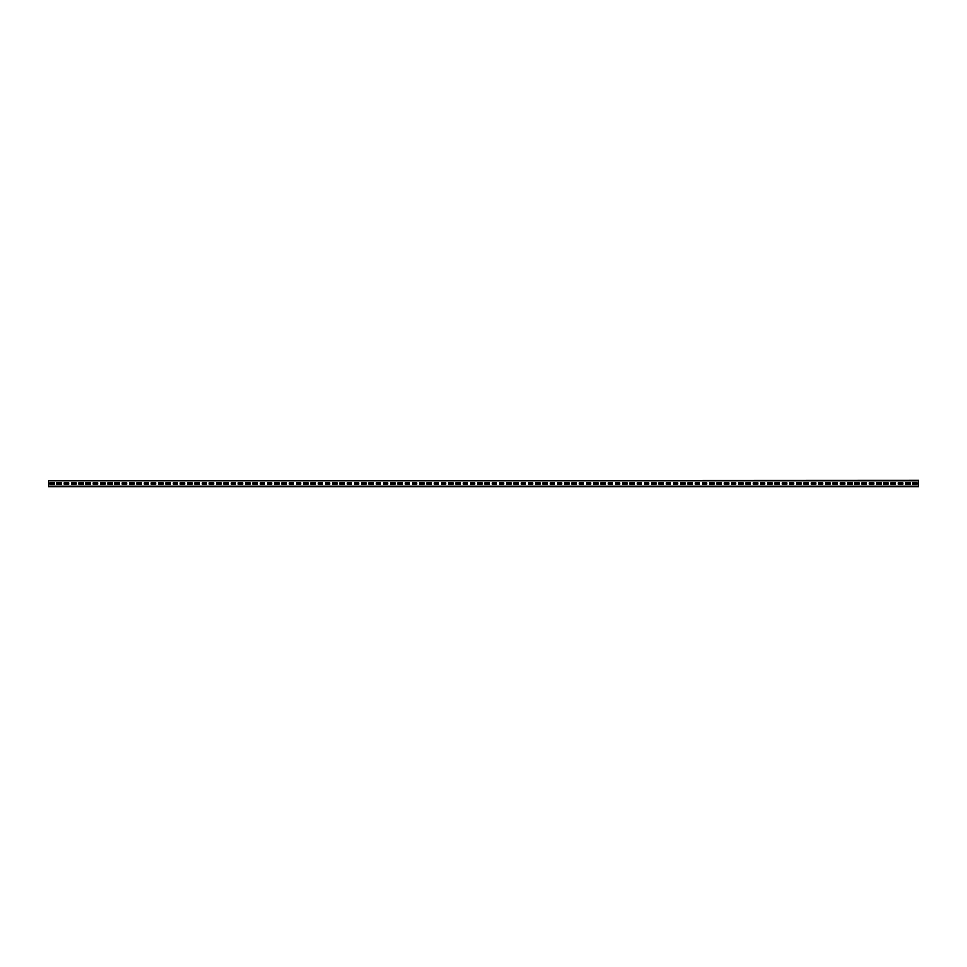 <?xml version="1.0" encoding="UTF-8"?>
<svg xmlns="http://www.w3.org/2000/svg" width="967" height="967" viewBox="0 0 967 967"><rect width="100%" height="100%" fill="white"/><g stroke="black" fill="none" stroke-linecap="round" stroke-linejoin="round"><path stroke-width="1.45" d="M48.35 480.672L918.65 480.236L918.65 486.764L48.35 486.764L48.35 480.672L918.65 480.672M917.199 484.153L917.199 482.847L912.848 482.847L912.848 484.153L917.199 484.153L917.199 482.847L912.848 482.847L912.848 484.153L917.199 484.153M909.947 484.153L909.947 482.847L905.596 482.847L905.596 484.153L909.947 484.153L909.947 482.847L905.596 482.847L905.596 484.153L909.947 484.153M902.694 484.153L902.694 482.847L898.343 482.847L898.343 484.153L902.694 484.153L902.694 482.847L898.343 482.847L898.343 484.153L902.694 484.153M895.442 484.153L895.442 482.847L891.091 482.847L891.091 484.153L895.442 484.153L895.442 482.847L891.091 482.847L891.091 484.153L895.442 484.153M888.189 484.153L888.189 482.847L883.838 482.847L883.838 484.153L888.189 484.153L888.189 482.847L883.838 482.847L883.838 484.153L888.189 484.153M880.937 484.153L880.937 482.847L876.586 482.847L876.586 484.153L880.937 484.153L880.937 482.847L876.586 482.847L876.586 484.153L880.937 484.153M873.684 484.153L873.684 482.847L869.333 482.847L869.333 484.153L873.684 484.153L873.684 482.847L869.333 482.847L869.333 484.153L873.684 484.153M866.432 484.153L866.432 482.847L862.081 482.847L862.081 484.153L866.432 484.153L866.432 482.847L862.081 482.847L862.081 484.153L866.432 484.153M859.179 484.153L859.179 482.847L854.828 482.847L854.828 484.153L859.179 484.153L859.179 482.847L854.828 482.847L854.828 484.153L859.179 484.153M851.927 484.153L851.927 482.847L847.576 482.847L847.576 484.153L851.927 484.153L851.927 482.847L847.576 482.847L847.576 484.153L851.927 484.153M844.674 484.153L844.674 482.847L840.323 482.847L840.323 484.153L844.674 484.153L844.674 482.847L840.323 482.847L840.323 484.153L844.674 484.153M837.422 484.153L837.422 482.847L833.071 482.847L833.071 484.153L837.422 484.153L837.422 482.847L833.071 482.847L833.071 484.153L837.422 484.153M830.169 484.153L830.169 482.847L825.818 482.847L825.818 484.153L830.169 484.153L830.169 482.847L825.818 482.847L825.818 484.153L830.169 484.153M822.917 484.153L822.917 482.847L818.566 482.847L818.566 484.153L822.917 484.153L822.917 482.847L818.566 482.847L818.566 484.153L822.917 484.153M815.664 484.153L815.664 482.847L811.313 482.847L811.313 484.153L815.664 484.153L815.664 482.847L811.313 482.847L811.313 484.153L815.664 484.153M808.412 484.153L808.412 482.847L804.061 482.847L804.061 484.153L808.412 484.153L808.412 482.847L804.061 482.847L804.061 484.153L808.412 484.153M801.159 484.153L801.159 482.847L796.808 482.847L796.808 484.153L801.159 484.153L801.159 482.847L796.808 482.847L796.808 484.153L801.159 484.153M793.907 484.153L793.907 482.847L789.556 482.847L789.556 484.153L793.907 484.153L793.907 482.847L789.556 482.847L789.556 484.153L793.907 484.153M786.654 484.153L786.654 482.847L782.303 482.847L782.303 484.153L786.654 484.153L786.654 482.847L782.303 482.847L782.303 484.153L786.654 484.153M779.402 484.153L779.402 482.847L775.051 482.847L775.051 484.153L779.402 484.153L779.402 482.847L775.051 482.847L775.051 484.153L779.402 484.153M772.149 484.153L772.149 482.847L767.798 482.847L767.798 484.153L772.149 484.153L772.149 482.847L767.798 482.847L767.798 484.153L772.149 484.153M764.897 484.153L764.897 482.847L760.546 482.847L760.546 484.153L764.897 484.153L764.897 482.847L760.546 482.847L760.546 484.153L764.897 484.153M757.644 484.153L757.644 482.847L753.293 482.847L753.293 484.153L757.644 484.153L757.644 482.847L753.293 482.847L753.293 484.153L757.644 484.153M750.392 484.153L750.392 482.847L746.041 482.847L746.041 484.153L750.392 484.153L750.392 482.847L746.041 482.847L746.041 484.153L750.392 484.153M743.139 484.153L743.139 482.847L738.788 482.847L738.788 484.153L743.139 484.153L743.139 482.847L738.788 482.847L738.788 484.153L743.139 484.153M735.887 484.153L735.887 482.847L731.536 482.847L731.536 484.153L735.887 484.153L735.887 482.847L731.536 482.847L731.536 484.153L735.887 484.153M728.634 484.153L728.634 482.847L724.283 482.847L724.283 484.153L728.634 484.153L728.634 482.847L724.283 482.847L724.283 484.153L728.634 484.153M721.382 484.153L721.382 482.847L717.031 482.847L717.031 484.153L721.382 484.153L721.382 482.847L717.031 482.847L717.031 484.153L721.382 484.153M714.129 484.153L714.129 482.847L709.778 482.847L709.778 484.153L714.129 484.153L714.129 482.847L709.778 482.847L709.778 484.153L714.129 484.153M706.877 484.153L706.877 482.847L702.526 482.847L702.526 484.153L706.877 484.153L706.877 482.847L702.526 482.847L702.526 484.153L706.877 484.153M699.624 484.153L699.624 482.847L695.273 482.847L695.273 484.153L699.624 484.153L699.624 482.847L695.273 482.847L695.273 484.153L699.624 484.153M692.372 484.153L692.372 482.847L688.021 482.847L688.021 484.153L692.372 484.153L692.372 482.847L688.021 482.847L688.021 484.153L692.372 484.153M685.119 484.153L685.119 482.847L680.768 482.847L680.768 484.153L685.119 484.153L685.119 482.847L680.768 482.847L680.768 484.153L685.119 484.153M677.867 484.153L677.867 482.847L673.516 482.847L673.516 484.153L677.867 484.153L677.867 482.847L673.516 482.847L673.516 484.153L677.867 484.153M670.614 484.153L670.614 482.847L666.263 482.847L666.263 484.153L670.614 484.153L670.614 482.847L666.263 482.847L666.263 484.153L670.614 484.153M663.362 484.153L663.362 482.847L659.011 482.847L659.011 484.153L663.362 484.153L663.362 482.847L659.011 482.847L659.011 484.153L663.362 484.153M656.109 484.153L656.109 482.847L651.758 482.847L651.758 484.153L656.109 484.153L656.109 482.847L651.758 482.847L651.758 484.153L656.109 484.153M648.857 484.153L648.857 482.847L644.506 482.847L644.506 484.153L648.857 484.153L648.857 482.847L644.506 482.847L644.506 484.153L648.857 484.153M641.604 484.153L641.604 482.847L637.253 482.847L637.253 484.153L641.604 484.153L641.604 482.847L637.253 482.847L637.253 484.153L641.604 484.153M634.352 484.153L634.352 482.847L630.001 482.847L630.001 484.153L634.352 484.153L634.352 482.847L630.001 482.847L630.001 484.153L634.352 484.153M627.099 484.153L627.099 482.847L622.748 482.847L622.748 484.153L627.099 484.153L627.099 482.847L622.748 482.847L622.748 484.153L627.099 484.153M619.847 484.153L619.847 482.847L615.495 482.847L615.495 484.153L619.847 484.153L619.847 482.847L615.495 482.847L615.495 484.153L619.847 484.153M612.595 484.153L612.595 482.847L608.243 482.847L608.243 484.153L612.595 484.153L612.595 482.847L608.243 482.847L608.243 484.153L612.595 484.153M605.342 484.153L605.342 482.847L600.99 482.847L600.99 484.153L605.342 484.153L605.342 482.847L600.99 482.847L600.99 484.153L605.342 484.153M598.09 484.153L598.09 482.847L593.738 482.847L593.738 484.153L598.09 484.153L598.09 482.847L593.738 482.847L593.738 484.153L598.09 484.153M590.837 484.153L590.837 482.847L586.486 482.847L586.486 484.153L590.837 484.153L590.837 482.847L586.486 482.847L586.486 484.153L590.837 484.153M583.585 484.153L583.585 482.847L579.233 482.847L579.233 484.153L583.585 484.153L583.585 482.847L579.233 482.847L579.233 484.153L583.585 484.153M576.332 484.153L576.332 482.847L571.981 482.847L571.981 484.153L576.332 484.153L576.332 482.847L571.981 482.847L571.981 484.153L576.332 484.153M569.08 484.153L569.08 482.847L564.728 482.847L564.728 484.153L569.08 484.153L569.08 482.847L564.728 482.847L564.728 484.153L569.08 484.153M561.827 484.153L561.827 482.847L557.476 482.847L557.476 484.153L561.827 484.153L561.827 482.847L557.476 482.847L557.476 484.153L561.827 484.153M554.575 484.153L554.575 482.847L550.223 482.847L550.223 484.153L554.575 484.153L554.575 482.847L550.223 482.847L550.223 484.153L554.575 484.153M547.322 484.153L547.322 482.847L542.971 482.847L542.971 484.153L547.322 484.153L547.322 482.847L542.971 482.847L542.971 484.153L547.322 484.153M540.07 484.153L540.07 482.847L535.718 482.847L535.718 484.153L540.07 484.153L540.07 482.847L535.718 482.847L535.718 484.153L540.07 484.153M532.817 484.153L532.817 482.847L528.466 482.847L528.466 484.153L532.817 484.153L532.817 482.847L528.466 482.847L528.466 484.153L532.817 484.153M525.565 484.153L525.565 482.847L521.213 482.847L521.213 484.153L525.565 484.153L525.565 482.847L521.213 482.847L521.213 484.153L525.565 484.153M518.312 484.153L518.312 482.847L513.961 482.847L513.961 484.153L518.312 484.153L518.312 482.847L513.961 482.847L513.961 484.153L518.312 484.153M511.06 484.153L511.06 482.847L506.708 482.847L506.708 484.153L511.06 484.153L511.06 482.847L506.708 482.847L506.708 484.153L511.06 484.153M503.807 484.153L503.807 482.847L499.455 482.847L499.455 484.153L503.807 484.153L503.807 482.847L499.455 482.847L499.455 484.153L503.807 484.153M496.555 484.153L496.555 482.847L492.203 482.847L492.203 484.153L496.555 484.153L496.555 482.847L492.203 482.847L492.203 484.153L496.555 484.153M489.302 484.153L489.302 482.847L484.95 482.847L484.95 484.153L489.302 484.153L489.302 482.847L484.95 482.847L484.95 484.153L489.302 484.153M482.05 484.153L482.05 482.847L477.698 482.847L477.698 484.153L482.05 484.153L482.05 482.847L477.698 482.847L477.698 484.153L482.05 484.153M474.797 484.153L474.797 482.847L470.445 482.847L470.445 484.153L474.797 484.153L474.797 482.847L470.445 482.847L470.445 484.153L474.797 484.153M467.545 484.153L467.545 482.847L463.193 482.847L463.193 484.153L467.545 484.153L467.545 482.847L463.193 482.847L463.193 484.153L467.545 484.153M460.292 484.153L460.292 482.847L455.94 482.847L455.94 484.153L460.292 484.153L460.292 482.847L455.94 482.847L455.94 484.153L460.292 484.153M453.04 484.153L453.04 482.847L448.688 482.847L448.688 484.153L453.04 484.153L453.04 482.847L448.688 482.847L448.688 484.153L453.04 484.153M445.787 484.153L445.787 482.847L441.435 482.847L441.435 484.153L445.787 484.153L445.787 482.847L441.435 482.847L441.435 484.153L445.787 484.153M438.535 484.153L438.535 482.847L434.183 482.847L434.183 484.153L438.535 484.153L438.535 482.847L434.183 482.847L434.183 484.153L438.535 484.153M431.282 484.153L431.282 482.847L426.93 482.847L426.93 484.153L431.282 484.153L431.282 482.847L426.93 482.847L426.93 484.153L431.282 484.153M424.029 484.153L424.029 482.847L419.678 482.847L419.678 484.153L424.029 484.153L424.029 482.847L419.678 482.847L419.678 484.153L424.029 484.153M416.777 484.153L416.777 482.847L412.425 482.847L412.425 484.153L416.777 484.153L416.777 482.847L412.425 482.847L412.425 484.153L416.777 484.153M409.524 484.153L409.524 482.847L405.173 482.847L405.173 484.153L409.524 484.153L409.524 482.847L405.173 482.847L405.173 484.153L409.524 484.153M402.272 484.153L402.272 482.847L397.921 482.847L397.921 484.153L402.272 484.153L402.272 482.847L397.921 482.847L397.921 484.153L402.272 484.153M395.019 484.153L395.019 482.847L390.668 482.847L390.668 484.153L395.019 484.153L395.019 482.847L390.668 482.847L390.668 484.153L395.019 484.153M387.767 484.153L387.767 482.847L383.416 482.847L383.416 484.153L387.767 484.153L387.767 482.847L383.416 482.847L383.416 484.153L387.767 484.153M380.514 484.153L380.514 482.847L376.163 482.847L376.163 484.153L380.514 484.153L380.514 482.847L376.163 482.847L376.163 484.153L380.514 484.153M373.262 484.153L373.262 482.847L368.91 482.847L368.91 484.153L373.262 484.153L373.262 482.847L368.91 482.847L368.91 484.153L373.262 484.153M366.01 484.153L366.01 482.847L361.658 482.847L361.658 484.153L366.01 484.153L366.01 482.847L361.658 482.847L361.658 484.153L366.01 484.153M358.757 484.153L358.757 482.847L354.405 482.847L354.405 484.153L358.757 484.153L358.757 482.847L354.405 482.847L354.405 484.153L358.757 484.153M351.505 484.153L351.505 482.847L347.153 482.847L347.153 484.153L351.505 484.153L351.505 482.847L347.153 482.847L347.153 484.153L351.505 484.153M344.252 484.153L344.252 482.847L339.9 482.847L339.9 484.153L344.252 484.153L344.252 482.847L339.9 482.847L339.9 484.153L344.252 484.153M337 484.153L337 482.847L332.648 482.847L332.648 484.153L337 484.153L337 482.847L332.648 482.847L332.648 484.153L337 484.153M329.747 484.153L329.747 482.847L325.395 482.847L325.395 484.153L329.747 484.153L329.747 482.847L325.395 482.847L325.395 484.153L329.747 484.153M322.495 484.153L322.495 482.847L318.143 482.847L318.143 484.153L322.495 484.153L322.495 482.847L318.143 482.847L318.143 484.153L322.495 484.153M315.242 484.153L315.242 482.847L310.89 482.847L310.89 484.153L315.242 484.153L315.242 482.847L310.89 482.847L310.89 484.153L315.242 484.153M307.99 484.153L307.99 482.847L303.638 482.847L303.638 484.153L307.99 484.153L307.99 482.847L303.638 482.847L303.638 484.153L307.99 484.153M300.737 484.153L300.737 482.847L296.385 482.847L296.385 484.153L300.737 484.153L300.737 482.847L296.385 482.847L296.385 484.153L300.737 484.153M293.485 484.153L293.485 482.847L289.133 482.847L289.133 484.153L293.485 484.153L293.485 482.847L289.133 482.847L289.133 484.153L293.485 484.153M286.232 484.153L286.232 482.847L281.88 482.847L281.88 484.153L286.232 484.153L286.232 482.847L281.88 482.847L281.88 484.153L286.232 484.153M278.98 484.153L278.98 482.847L274.628 482.847L274.628 484.153L278.98 484.153L278.98 482.847L274.628 482.847L274.628 484.153L278.98 484.153M271.727 484.153L271.727 482.847L267.375 482.847L267.375 484.153L271.727 484.153L271.727 482.847L267.375 482.847L267.375 484.153L271.727 484.153M264.475 484.153L264.475 482.847L260.123 482.847L260.123 484.153L264.475 484.153L264.475 482.847L260.123 482.847L260.123 484.153L264.475 484.153M257.222 484.153L257.222 482.847L252.87 482.847L252.87 484.153L257.222 484.153L257.222 482.847L252.87 482.847L252.87 484.153L257.222 484.153M249.97 484.153L249.97 482.847L245.618 482.847L245.618 484.153L249.97 484.153L249.97 482.847L245.618 482.847L245.618 484.153L249.97 484.153M242.717 484.153L242.717 482.847L238.365 482.847L238.365 484.153L242.717 484.153L242.717 482.847L238.365 482.847L238.365 484.153L242.717 484.153M235.465 484.153L235.465 482.847L231.113 482.847L231.113 484.153L235.465 484.153L235.465 482.847L231.113 482.847L231.113 484.153L235.465 484.153M228.212 484.153L228.212 482.847L223.86 482.847L223.86 484.153L228.212 484.153L228.212 482.847L223.86 482.847L223.86 484.153L228.212 484.153M220.96 484.153L220.96 482.847L216.608 482.847L216.608 484.153L220.96 484.153L220.96 482.847L216.608 482.847L216.608 484.153L220.96 484.153M213.707 484.153L213.707 482.847L209.355 482.847L209.355 484.153L213.707 484.153L213.707 482.847L209.355 482.847L209.355 484.153L213.707 484.153M206.455 484.153L206.455 482.847L202.103 482.847L202.103 484.153L206.455 484.153L206.455 482.847L202.103 482.847L202.103 484.153L206.455 484.153M199.202 484.153L199.202 482.847L194.85 482.847L194.85 484.153L199.202 484.153L199.202 482.847L194.85 482.847L194.85 484.153L199.202 484.153M191.95 484.153L191.95 482.847L187.598 482.847L187.598 484.153L191.95 484.153L191.95 482.847L187.598 482.847L187.598 484.153L191.95 484.153M184.697 484.153L184.697 482.847L180.345 482.847L180.345 484.153L184.697 484.153L184.697 482.847L180.345 482.847L180.345 484.153L184.697 484.153M177.445 484.153L177.445 482.847L173.093 482.847L173.093 484.153L177.445 484.153L177.445 482.847L173.093 482.847L173.093 484.153L177.445 484.153M170.192 484.153L170.192 482.847L165.84 482.847L165.84 484.153L170.192 484.153L170.192 482.847L165.84 482.847L165.84 484.153L170.192 484.153M162.94 484.153L162.94 482.847L158.588 482.847L158.588 484.153L162.94 484.153L162.94 482.847L158.588 482.847L158.588 484.153L162.94 484.153M155.687 484.153L155.687 482.847L151.335 482.847L151.335 484.153L155.687 484.153L155.687 482.847L151.335 482.847L151.335 484.153L155.687 484.153M148.434 484.153L148.434 482.847L144.083 482.847L144.083 484.153L148.434 484.153L148.434 482.847L144.083 482.847L144.083 484.153L148.434 484.153M141.182 484.153L141.182 482.847L136.831 482.847L136.831 484.153L141.182 484.153L141.182 482.847L136.831 482.847L136.831 484.153L141.182 484.153M133.929 484.153L133.929 482.847L129.578 482.847L129.578 484.153L133.929 484.153L133.929 482.847L129.578 482.847L129.578 484.153L133.929 484.153M126.677 484.153L126.677 482.847L122.326 482.847L122.326 484.153L126.677 484.153L126.677 482.847L122.326 482.847L122.326 484.153L126.677 484.153M119.424 484.153L119.424 482.847L115.073 482.847L115.073 484.153L119.424 484.153L119.424 482.847L115.073 482.847L115.073 484.153L119.424 484.153M112.172 484.153L112.172 482.847L107.82 482.847L107.82 484.153L112.172 484.153L112.172 482.847L107.82 482.847L107.82 484.153L112.172 484.153M104.919 484.153L104.919 482.847L100.568 482.847L100.568 484.153L104.919 484.153L104.919 482.847L100.568 482.847L100.568 484.153L104.919 484.153M97.667 484.153L97.667 482.847L93.316 482.847L93.316 484.153L97.667 484.153L97.667 482.847L93.316 482.847L93.316 484.153L97.667 484.153M90.414 484.153L90.414 482.847L86.063 482.847L86.063 484.153L90.414 484.153L90.414 482.847L86.063 482.847L86.063 484.153L90.414 484.153M83.162 484.153L83.162 482.847L78.811 482.847L78.811 484.153L83.162 484.153L83.162 482.847L78.811 482.847L78.811 484.153L83.162 484.153M75.909 484.153L75.909 482.847L71.558 482.847L71.558 484.153L75.909 484.153L75.909 482.847L71.558 482.847L71.558 484.153L75.909 484.153M68.657 484.153L68.657 482.847L64.306 482.847L64.306 484.153L68.657 484.153L68.657 482.847L64.306 482.847L64.306 484.153L68.657 484.153M61.404 484.153L61.404 482.847L57.053 482.847L57.053 484.153L61.404 484.153L61.404 482.847L57.053 482.847L57.053 484.153L61.404 484.153M54.152 484.153L54.152 482.847L49.8 482.847L49.8 484.153L54.152 484.153L54.152 482.847L49.8 482.847L49.8 484.153L54.152 484.153M48.35 486.328L918.65 486.328"/></g></svg>
